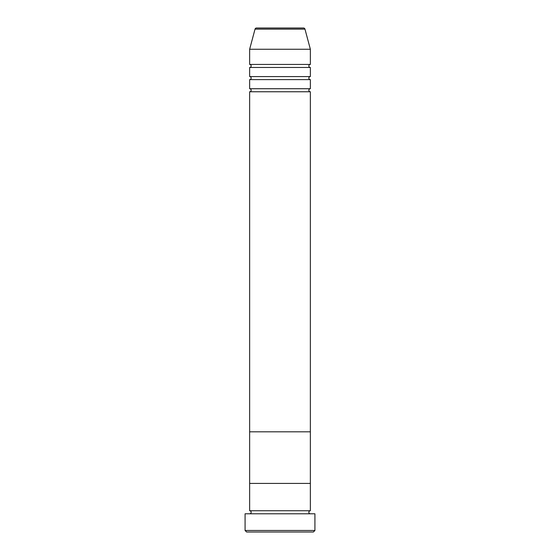 <?xml version="1.0" encoding="UTF-8"?>
<svg xmlns="http://www.w3.org/2000/svg" width="560" height="560" viewBox="0 0 560 560"><rect width="100%" height="100%" fill="white"/><g stroke="black" fill="none" stroke-linecap="round" stroke-linejoin="round"><path stroke-width="0.84" d="M313.397 532L246.603 532L245.084 530.481L314.916 530.481L313.397 532M304.969 29.127L255.031 29.127A1.519 1.519 0 0 1 256.501 28L303.499 28A1.519 1.519 0 0 1 304.969 29.127L310.359 49.252L310.359 64.435A1.519 1.519 0 0 0 308.84 65.954A1.519 1.519 0 0 0 310.359 67.473L310.359 76.58A1.519 1.519 0 0 0 308.84 78.099A1.519 1.519 0 0 0 310.359 79.611L310.359 88.725A1.519 1.519 0 0 0 308.84 90.244A1.519 1.519 0 0 0 310.359 91.756L249.641 91.756L249.641 483.42L310.359 483.42L249.641 483.42L249.641 510.748A1.519 1.519 0 0 1 251.16 512.267A1.519 1.519 0 0 1 249.641 513.786M310.359 91.756L310.359 510.748A1.519 1.519 0 0 0 308.84 512.267A1.519 1.519 0 0 0 310.359 513.786M310.359 510.748L249.641 510.748M314.916 530.481L314.916 513.786L245.084 513.786L245.084 530.481M310.359 79.611L249.641 79.611L249.641 88.725A1.519 1.519 0 0 1 251.16 90.244A1.519 1.519 0 0 1 249.641 91.756M310.359 67.473L249.641 67.473L249.641 76.58A1.519 1.519 0 0 1 251.16 78.099A1.519 1.519 0 0 1 249.641 79.611M255.031 29.127L249.641 49.252L249.641 64.435A1.519 1.519 0 0 1 251.16 65.954A1.519 1.519 0 0 1 249.641 67.473M310.359 88.725L249.641 88.725M310.359 431.809L249.641 431.809L310.359 431.809M310.359 49.252L249.641 49.252M310.359 64.435L249.641 64.435M310.359 76.58L249.641 76.58"/></g></svg>
